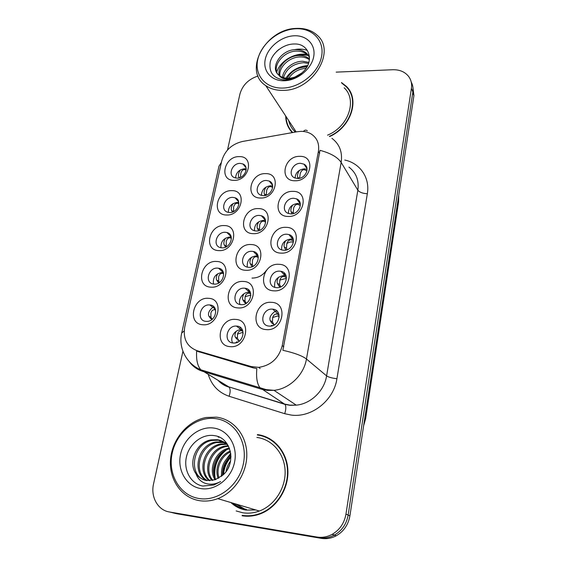 <?xml version="1.0" encoding="UTF-8"?>
<svg xmlns="http://www.w3.org/2000/svg" width="567" height="567" viewBox="0 0 567 567"><rect width="100%" height="100%" fill="white"/><g stroke="black" fill="none" stroke-linecap="round" stroke-linejoin="round"><path stroke-width="0.85" d="M210.938 287.157C195.048 286.767 201.023 260.09 216.495 261.465C232.427 261.472 226.736 288.667 210.938 287.157M217.593 268.12C208.295 267.241 204.212 283.117 213.568 284.046L214.149 284.102C223.363 285.031 227.58 269.389 218.501 268.219L217.593 268.12M218.848 250.593C203.121 250.472 208.932 224.504 224.263 225.581C240.032 225.333 234.497 251.805 218.848 250.593M225.319 232.279C216.559 231.584 212.115 246.092 220.669 247.666L221.966 247.836C230.641 248.587 235.206 234.299 226.913 232.513L225.319 232.279M226.552 215.006C210.974 215.141 216.637 189.846 231.825 190.654C247.439 190.158 242.052 215.921 226.552 215.006M232.839 197.38C224.567 196.855 219.861 210.116 227.636 212.214L229.578 212.533C237.764 213.107 242.57 200.045 235.064 197.777L232.839 197.38M234.051 180.349C218.628 180.731 224.142 156.088 239.189 156.627C254.654 155.904 249.402 180.993 234.051 180.349M240.167 163.388C232.342 163.012 227.452 175.16 234.469 177.655L236.985 178.144C244.731 178.57 249.707 166.606 242.938 163.962L240.167 163.388M202.802 324.735C186.763 324.055 192.893 296.647 208.514 298.327C224.61 298.603 218.763 326.571 202.802 324.735M209.662 304.94C199.896 303.869 196.132 320.979 206.119 321.369L206.303 321.376C216.034 322.262 219.578 305.365 209.818 304.954L209.662 304.94M237.998 307.916C221.562 307.357 227.395 279.9 243.42 281.459C259.899 281.615 254.37 309.625 237.998 307.916M244.448 288.185C234.582 287.193 230.833 304.025 240.862 304.621L241.088 304.642C250.848 305.691 254.767 289.142 245.05 288.249L244.448 288.185M245.717 270.275C229.444 269.998 235.121 243.286 250.99 244.54C267.298 244.42 261.919 271.664 245.717 270.275M251.975 251.309C242.726 250.508 238.494 265.795 247.644 267.185L248.707 267.312C257.843 268.17 262.223 253.151 253.385 251.5L251.975 251.309M253.215 233.654C237.112 233.654 242.641 207.65 258.346 208.606C274.492 208.231 269.261 234.738 253.215 233.654M259.296 215.417C250.621 214.801 246.028 228.671 254.292 230.705L256.114 230.996C264.683 231.669 269.41 218.04 261.437 215.793L259.296 215.417M260.522 198.018C244.575 198.28 249.955 172.956 265.512 173.637C281.494 173.013 276.398 198.811 260.522 198.018M266.419 180.476C258.261 180.03 253.414 192.638 260.834 195.161L263.329 195.643C271.387 196.147 276.342 183.758 269.212 181.057L266.419 180.476M230.067 346.628C213.461 345.757 219.457 317.527 235.645 319.419C252.301 319.859 246.61 348.677 230.067 346.628M236.715 326.096L236.453 326.082C226.431 325.231 223.086 342.546 233.264 343.021L233.916 343.042C243.93 343.446 246.666 326.379 236.715 326.096M273.769 290.821C256.929 290.389 262.45 262.882 278.886 264.321C295.761 264.35 290.566 292.409 273.769 290.821M279.786 271.168C269.991 270.253 266.058 286.455 275.874 287.575L276.618 287.653C286.285 288.624 290.41 272.748 280.941 271.31L279.786 271.168M281.048 253.116C264.385 252.974 269.757 226.219 286.023 227.346C302.721 227.098 297.668 254.385 281.048 253.116M286.888 234.228C277.752 233.512 273.329 248.098 282.16 250.019L283.805 250.26C292.806 251.032 297.399 236.751 288.915 234.568L286.888 234.228M288.128 216.445C271.636 216.573 276.866 190.54 292.969 191.37C309.49 190.866 304.571 217.402 288.128 216.445M293.791 198.294C285.258 197.755 280.488 210.903 288.355 213.433L290.793 213.894C299.213 214.482 304.118 201.611 296.584 198.868L293.791 198.294M295.01 180.767C278.695 181.156 283.784 155.805 299.723 156.357C316.074 155.606 311.283 181.433 295.01 180.767M300.517 163.31C292.508 162.942 287.512 174.82 294.471 177.797L297.597 178.499C305.493 178.924 310.603 167.286 303.947 164.147L300.517 163.31M266.284 329.604C249.26 328.86 254.937 300.581 271.543 302.346C288.61 302.665 283.259 331.532 266.284 329.604M272.486 309.143C262.117 308.023 258.637 325.678 269.233 326.096L269.467 326.11C279.772 326.989 282.983 309.646 272.692 309.164L272.486 309.143M213.475 284.032C212.668 277.348 215.673 273.478 222.491 272.415L223.398 272.521L218.501 268.219M220.974 247.729C220.662 241.492 223.689 237.899 230.053 236.956L231.258 237.098M228.338 212.398C228.444 206.601 231.471 203.269 237.424 202.419L238.849 202.589M235.567 177.995C236.035 172.623 239.047 169.54 244.604 168.76L246.184 168.945M240.039 304.5C237.601 299.213 243.193 291.721 249.104 292.324L250.416 292.522M247.297 267.107C246.702 260.586 249.763 256.83 256.475 255.845L258.12 256.107M254.427 230.748C254.321 224.688 257.39 221.215 263.648 220.336L265.54 220.641M261.437 195.374C261.734 189.761 264.796 186.557 270.629 185.756L272.706 186.075M232.676 342.943C229.522 337.62 235.022 329.243 241.28 329.796L242.414 329.93M274.761 287.313C273.882 280.495 276.98 276.576 284.039 275.555L286.151 275.973M281.636 249.856C281.303 243.534 284.421 239.919 290.984 239.019L293.387 239.501M288.397 213.447C288.525 207.6 291.644 204.276 297.753 203.461L300.354 203.971M295.046 178.045C295.556 172.651 298.653 169.583 304.344 168.838L307.073 169.356M297.271 131.728L300.971 131.367C304.954 131.324 308.476 132.274 311.531 134.216C317.229 138.185 319.512 143.898 318.399 151.354L282.253 345.565C278.929 358.202 271.083 365.467 258.708 367.345L251.287 366.58L197.11 350.711C186.99 346.742 182.865 338.832 184.736 326.961L221.718 160.978C224.78 150.624 231.669 144.131 242.4 141.495L297.271 131.728M276.887 313.104L278.624 313.431M214.716 308.838L215.254 308.895M251.989 278.071C257.928 278.113 262.776 275.491 266.525 270.211M285.704 115.994C285.811 122.515 288.008 128.057 292.303 132.614M289.666 128.666L290.722 130.8M347.833 88.636L349.364 90.174M260.324 435.187L261.366 435.336M331.915 138.305C339.548 144.096 342.631 152.14 341.157 162.438C337.691 157.229 330.632 153.189 319.979 150.319L282.869 350.286C294.443 352.894 302.303 355.807 306.456 359.017C303.905 374.922 289.425 388.891 273.989 390.337L267.213 390.365L261.663 389.246L202.717 371.335C197.11 369.571 192.61 366.317 189.229 361.583M258.708 367.345L260.118 368.507M230.79 453.77L228.232 457.108M231.853 502.83C235.915 506.466 240.628 508.741 245.986 509.655M182.935 351.271L153.558 483.864C150.439 496.77 157.832 510.265 169.391 511.966L319.242 537.672C324.501 538.515 329.555 537.651 334.417 535.071C341.972 530.677 346.55 523.979 348.159 514.985L412.861 92.024C413.386 88.374 412.847 85.043 411.224 82.024M184.183 330.908L181.702 333.035C178.208 347.465 186.196 363.78 200.853 369.812L260.026 387.757C257.092 383.951 256.029 377.544 256.837 368.536L253.158 367.87L196.65 351.072C196.104 359.754 197.5 365.998 200.853 369.812L228.685 386.822L284.62 404.051L289.865 405.143L296.265 405.15C310.808 403.881 324.331 390.84 326.606 375.886L357.855 190.2C359.173 180.412 356.196 172.722 348.925 167.109M329.668 136.548C351.285 126.98 360.158 99.097 346.26 86.276L341.462 82.52M242.088 515.764C248.211 516.757 254.321 516.105 260.416 513.815C277.022 507.543 288.894 488.463 287.873 470.008C286.952 451.523 273.705 436.576 257.425 434.591M169.391 511.966L316.797 537.013C322.091 537.863 327.187 536.992 332.092 534.39C339.704 529.954 344.325 523.206 345.955 514.141L411.429 88.303C412.06 83.838 411.139 79.904 408.672 76.502C404.951 71.832 399.629 69.571 392.697 69.734L336.16 72.137M258.013 76.021C248.502 79.139 242.463 85.178 239.898 94.143L227.523 149.986M269.651 438.66L264.839 436.859M351.207 93.761L349.867 91.776M230.889 454.755L230.542 455.188M227.65 459.355C224.879 464.033 223.178 469.079 222.547 474.494M246.39 509.322C241.429 508.486 237.013 506.451 233.157 503.22C237.006 506.444 241.407 508.479 246.354 509.322M236.113 504.098L244.597 508.975M170.171 512.15L176.486 513.702L321.227 538.338C326.436 539.174 331.454 538.317 336.266 535.765C343.772 531.407 348.315 524.766 349.91 515.842L413.917 95.639L412.868 86.879M173.133 512.908L318.817 537.693L323.934 537.977M272.422 323.346L274.109 324.983M276.93 311.021L275.151 311.375M275.016 311.425C270.799 314.465 269.197 317.52 270.218 320.596L271.48 322.701L274.4 324.905M272.699 325.614L271.77 325.352L270.849 326.053M273.549 323.892L272.436 321.865L270.218 320.596M279.084 314.919L276.717 314.019C274.825 313.969 273.471 315.139 272.649 317.534L272.436 321.865M272.649 317.534L277.929 315.883L279.226 317.045M274.329 324.863L271.473 322.694M237.545 339.945L239.359 341.065M240.805 327.804L239.324 328.293M236.212 331.27C234.908 333.892 234.603 335.813 235.298 337.039L236.694 339.08M233.576 343.035L234.121 342.879M237.828 342.057L236.737 341.823L235.603 342.844M238.679 340.292L237.438 338.35L235.312 337.053L237.438 338.35M242.882 331.156L241.358 330.717C239.508 330.653 238.218 331.794 237.474 334.133L237.431 338.329M237.474 334.133L242.315 332.489L243.186 333.162M212.207 319.278L210.952 317.385L208.911 316.152C207.749 313.423 209.046 310.489 212.788 307.349M215.609 309.965L214.546 309.724C212.76 309.674 211.526 310.815 210.853 313.154L210.945 317.371L208.911 316.152M212.88 307.307L213.993 306.938M211.909 319.519L210.364 318.215L212.171 319.306M211.257 319.108L211.902 319.526M208.918 316.159L210.364 318.215M283.046 88.062C300.276 87.602 318.647 72.569 321.574 56.452C324.763 40.321 312.098 27.563 295.194 28.789C278.326 29.789 261.054 44.056 257.751 59.641C254.2 75.241 265.767 88.764 283.046 88.062M283.323 90.366C312.481 90.677 336.408 51.547 317.407 35.445C311.9 30.306 304.762 27.96 295.995 28.421C265.349 29.045 242.662 71.045 265.774 85.631C270.622 88.969 276.476 90.55 283.323 90.366M327.535 135.152C348.429 126.831 357.571 99.969 344.162 87.807M352.008 96.036L350.874 93.916M329.384 136.342C350.881 126.944 359.79 99.218 345.962 86.496L341.773 83.129M297.845 75.687L299.057 74.986M287.221 78.289C291.112 71.236 297.37 67.438 305.996 66.899L306.945 66.927M288.787 78.289C292.678 72.278 298.448 68.947 306.081 68.295M282.479 77.325C283.259 69.089 293.252 61.08 302.842 61.264L308.887 62.398M283.5 77.672C286.342 68.657 293.054 63.66 303.636 62.682L308.561 63.426M279.162 75.404C276.994 66.509 288.22 55.197 299.617 55.516C303.38 55.516 306.676 56.643 309.504 58.89M279.892 75.957C278.532 67.112 289.489 56.693 300.425 56.962C303.756 56.962 306.754 57.862 309.433 59.67M278.787 75.092L279.46 75.645C281.983 77.523 285.073 78.409 288.731 78.296C293.805 77.991 298.405 76.013 302.523 72.349C314.99 61.654 309.32 43.468 294.656 43.985C283.897 43.744 272.677 52.398 270.268 61.902C268.645 72.576 273.422 78.6 284.606 79.99L285.867 79.975C291.41 79.692 296.633 77.764 301.545 74.192C296.775 77.495 292.033 79.132 287.327 79.118C283.358 78.99 280.509 77.644 278.787 75.092C269.275 67.934 281.253 49.017 296.321 49.648C300.46 49.648 303.983 50.959 306.903 53.567L309.518 57.083M277.362 73.582C272.451 65.014 284.28 50.64 297.151 51.122C301.275 51.129 304.798 52.433 307.711 55.042L309.525 57.189M293.756 35.806C280.934 36.515 267.737 47.401 265.271 59.266C262.606 71.144 271.48 81.329 284.549 80.748C297.576 80.344 311.403 69.018 313.657 56.849C316.11 44.665 306.612 34.92 293.756 35.806M291.013 130.573L292.274 132.586M286.052 116.526C286.292 122.819 288.525 128.156 292.735 132.536M288.624 120.445C289.659 125.045 291.92 128.922 295.414 132.061M276.597 51.455L278.999 49.372M293.798 49.811C298.589 48.677 303.125 48.882 307.399 50.435M296.484 55.764C300.737 54.673 304.805 54.638 308.682 55.651M301.552 67.381L307.3 66.282M276.774 72.129C279.9 60.882 295.655 51.781 307.321 54.694M307.548 54.744L308.115 54.879M285.888 78.175C290.935 70.669 298.199 66.459 307.683 65.545M295.102 76.949L301.672 73.093M198.953 498.499C218.21 501.845 239.515 484.983 243.512 463.097C247.8 441.246 234.199 420.65 215.325 418.581C196.508 416.206 176.677 432.125 172.219 453.054C167.485 473.934 179.626 495.487 198.953 498.499M199.378 500.647C205.488 501.604 211.611 500.937 217.763 498.634C234.858 492.206 247.432 472.495 246.787 453.465C246.248 434.414 233.016 419.077 216.459 417.163L206.168 417.482C188.046 420.686 172.439 438.759 170.582 458.823C168.569 478.867 181.064 497.72 199.378 500.647M236.155 510.938L242.655 512.759C248.24 513.652 253.81 513.078 259.367 511.03C274.832 505.325 285.959 487.67 285.102 470.497C284.336 453.295 272.054 439.312 256.886 437.448M244.781 516.048L245.426 516.147M273.974 441.587L269.424 439.014M242.166 515.339C248.211 516.31 254.243 515.672 260.267 513.418C276.703 507.224 288.468 488.35 287.476 470.078C286.583 451.779 273.471 436.966 257.354 435.002M226.013 471.645C226.644 467.633 228.161 464.104 230.571 461.056M227.785 468.902L229.805 464.203M221.654 476.124C220.79 467.321 223.873 460.262 230.904 454.932M222.604 475.302C222.243 467.456 225.028 461.07 230.96 456.137M218.203 478.42C214.184 468.874 219.904 454.925 230.301 451.048M219.032 477.953C215.729 468.767 221.01 456.017 230.493 451.92M215.063 479.76L222.583 475.323C236.893 463.778 231.251 437.745 214.808 435.711C202.759 433.358 189.81 443.217 186.593 456.258C183.233 469.285 190.073 482.73 201.455 485.777L202.851 486.047L213.95 484.983L220.641 481.546C215.283 484.402 210.045 484.955 204.935 483.197C200.619 481.567 197.642 478.428 195.998 473.778C198.776 477.499 202.419 479.732 206.92 480.483L215.063 479.76C207.855 469.207 215.595 450.375 229.344 448.079M215.836 479.491C209.464 469.129 216.651 451.552 229.607 448.759M212.122 480.469C202.199 470.475 209.797 448.469 225.028 446.073L228.246 445.726M212.845 480.341C203.588 470.156 211.271 448.908 226.162 446.569L228.529 446.257M209.294 480.674C196.721 471.808 203.801 446.661 220.435 444.06L226.361 443.841M209.988 480.667C198.081 471.468 205.311 447.122 221.598 444.571L226.85 444.28M206.572 480.426C191.398 473.261 197.621 444.804 215.729 441.998L222.009 441.813L224.277 442.288M207.246 480.532C192.716 472.878 199.187 445.272 216.92 442.515L224.815 442.65M195.998 473.778C187.812 462.885 196.104 442.253 210.917 439.886L217.26 439.694C221.47 440.297 225.127 442.303 228.239 445.712M206.842 480.582C187.833 477.662 191.44 443.557 212.129 440.417L218.458 440.226L227.339 444.195M224.901 442.48L226.58 443.118M213.398 428.007C199.088 426.122 183.921 438.277 180.575 454.231C177.024 470.149 186.366 486.408 200.98 488.605C215.545 491.043 231.556 478.35 234.632 461.843C237.927 445.371 227.75 429.658 213.398 428.007M218.897 436.973L218.182 437.1L219.479 437.242M215.084 478.009C213.61 466.428 217.43 457.03 226.538 449.815M223.547 474.444C224.163 467.669 226.63 461.907 230.96 457.158M214.184 475.507C213.674 465.72 216.948 457.597 224 451.155M222.973 474.983C223.462 467.619 226.127 461.418 230.96 456.371M279.488 286.321L280.013 287.136M284.84 273.577L283.238 273.684M278.603 277.143C277.128 279.921 276.724 281.99 277.376 283.358L278.595 285.57M280.226 287.065L278.588 285.57L280.644 286.682L279.574 284.542L277.376 283.358M286.455 277.497L283.869 276.441C281.997 276.427 280.651 277.639 279.822 280.077L279.574 284.542M279.822 280.077L285.796 278.503M292.437 237.197L291.098 237.134M285.74 240.564C284.152 243.449 283.684 245.624 284.343 247.113L285.513 249.437L286.491 249.934M287.193 249.7L286.526 248.218L284.343 247.113M293.543 241.025L290.828 239.884C288.972 239.905 287.632 241.152 286.803 243.633L286.526 248.218M286.803 243.633C288.95 242.081 291.147 241.599 293.394 242.187L293.394 242.187M285.896 250.082L285.513 249.437M292.685 204.963C290.991 207.933 290.467 210.222 291.126 211.831L292.055 213.823M293.55 213.497L293.288 212.852L291.126 211.831M300.368 205.481L297.597 204.304C295.761 204.354 294.429 205.637 293.6 208.16L293.288 212.852M299.723 201.817L298.703 201.661M299.447 170.306C297.654 173.353 297.08 175.742 297.732 177.471L298.171 178.485M306.96 170.823L304.188 169.668C302.374 169.739 301.049 171.057 300.219 173.615L299.674 177.62M306.712 167.364L306.045 167.201M219.493 282.494L218.706 281.175L216.679 280.034C215.892 278.666 216.247 276.554 217.749 273.684M223.653 273.613L222.321 273.28C220.549 273.259 219.323 274.442 218.642 276.824L218.706 281.175M221.364 270.743L222.363 270.523M218.727 282.976L218.082 282.196L219.082 282.763M216.679 280.034L218.082 282.196M226.623 246.595L224.241 244.845C223.448 243.385 223.859 241.173 225.46 238.204M231.407 238.204L229.89 237.8C228.132 237.807 226.913 239.026 226.233 241.45L226.254 245.915M229.635 235.213L230.457 235.114M225.602 247.12L224.241 244.845M237.679 200.668L238.282 200.654M238.905 203.688L237.261 203.234C235.525 203.277 234.313 204.524 233.618 206.983L233.604 211.555L231.605 210.57C230.812 209.01 231.272 206.7 232.98 203.638M231.605 210.57L232.442 212.065M246.149 170.036L244.448 169.561C242.726 169.625 241.521 170.908 240.819 173.403L240.458 177.017M239.841 177.641L238.785 177.152C237.991 175.508 238.501 173.105 240.309 169.958M238.785 177.152L239.154 177.854M245.199 302.7L245.802 303.529M249.083 290.339L247.715 290.616M243.952 293.756C242.52 296.498 242.166 298.54 242.882 299.886L244.221 302.02M245.894 303.473L244.214 302.02L246.191 303.147L245.001 301.091L242.882 299.886M250.763 293.791L248.934 293.21C247.106 293.182 245.816 294.358 245.072 296.747L245.001 301.091M245.072 296.747L250.529 295.138L250.876 295.45M257.085 253.931L255.894 254.037M251.486 257.248C249.948 260.09 249.537 262.238 250.253 263.698L251.542 265.944M253.123 266.284L252.358 264.824L250.253 263.698M258.339 257.397L256.305 256.709C254.498 256.709 253.215 257.928 252.464 260.359L252.358 264.824M252.124 266.745L251.542 265.937L252.634 266.525M264.796 218.536L263.846 218.522M258.821 221.704C257.184 224.631 256.716 226.885 257.432 228.466L258.609 230.684M259.863 230.23L259.516 229.507L257.432 228.466M265.647 221.931L263.478 221.18C261.692 221.208 260.416 222.462 259.658 224.929L259.516 229.507M265.973 187.089C264.229 190.101 263.712 192.447 264.42 194.141L265.087 195.473M272.692 187.351L270.473 186.578C268.694 186.635 267.433 187.918 266.667 190.42L266.277 194.424M272.217 184.084L271.55 184.013M282.253 345.565L283.826 346.855M251.287 366.58L253.158 367.87M197.11 350.711L199.201 352.043M318.399 151.354L319.703 153.409M336.918 378.728C332.028 378.146 328.598 377.204 326.606 375.886L306.456 359.017L341.157 162.438L357.855 190.2C359.563 192.298 362.724 193.482 367.331 193.737L336.918 378.728C333.871 400.359 311.637 417.971 291.218 415.072L284.705 413.69L229.111 396.269C218.642 392.655 211.718 385.454 208.33 374.681M307.364 130.722C305.868 129.751 304.557 129.999 303.43 131.466M181.787 332.673L218.997 166.124L221.399 162.417M245.965 140.857L244.15 141.183M218.571 380.783C221.428 383.59 224.801 385.603 228.685 386.822L285.003 404.391L290.084 405.306L296.265 405.15L273.989 390.337L266.277 389.635L260.026 387.757L285.003 404.391C286.179 406.291 286.08 409.388 284.705 413.69M344.75 160.036C360.038 163.19 370.166 177.776 367.331 193.737M345.955 514.141L348.159 514.985M316.797 537.013L319.242 537.672M411.429 88.303L412.861 92.024M218.295 380.62C221.314 383.831 224.922 386.014 229.118 387.169C230.493 389.082 230.493 392.116 229.111 396.269M364.248 421.692L398.509 196.792M398.041 199.853L398.587 201.923L365.644 418.616M413.917 95.639L412.762 92.648M349.91 515.842L348.131 515.162M321.227 538.338L318.817 537.693M363.617 425.845L365.658 418.538L364.886 417.532M241.903 329.051L241.358 330.717M214.546 309.724L215.006 308.37M230.726 453.281L226.871 458.547M221.456 474.423L221.286 476.415M230.946 502.56C235.185 506.593 240.167 509.095 245.908 510.08L255.781 509.96M235.787 503.999L244.434 508.932M284.754 273.57L284.365 274.853M284.152 275.562L283.869 276.441M291.686 237.119L291.523 237.637M291.105 239.026L290.828 239.884M297.873 203.468L297.597 204.304M304.465 168.838L304.188 169.668M299.567 178.279L297.732 177.471M222.321 273.28L222.618 272.422M222.774 271.983L222.951 271.451M237.261 203.234L237.552 202.419M238.034 201.058L238.175 200.654M244.448 169.561L244.731 168.76M249.643 291.041L249.324 292.048M249.232 292.331L248.934 293.21M257.177 254.066L256.865 255.022M256.603 255.852L256.305 256.709M264.371 218.508L264.222 218.954M263.775 220.343L263.478 221.18M270.764 185.756L270.473 186.578M266.447 195.083L264.42 194.141M241.28 329.796L236.453 326.082M277.086 313.119L272.692 309.164M307.009 168.619L303.947 164.147M300.333 203.801L296.584 198.868M292.99 239.359L288.915 234.568M285.18 275.697L280.941 271.31M272.607 185.345L269.212 181.057M265.498 220.4L261.437 215.793M257.872 256.043L253.385 251.5M249.707 292.388L245.05 288.249M214.872 308.852L209.818 304.954M246.014 167.719L242.938 163.962M238.693 201.788L235.064 197.777M231.166 236.722L226.913 232.513M332.092 534.39L334.417 535.071M398.736 195.303L398.587 201.923M336.266 535.765L334.232 535.17M271.572 322.85L273.648 324.062M307.711 55.042L306.903 53.567M296.158 131.927L265.774 85.631M259.367 511.03L217.763 498.634M260.933 513.61L260.267 513.418M226.162 446.569L225.028 446.073M221.598 444.571L220.435 444.06M216.92 442.515L215.729 441.998M212.129 440.417L210.917 439.886M278.815 285.945L280.566 286.923M218.217 282.394L218.968 282.834M244.327 302.197L246.213 303.288M251.798 266.341L252.35 266.653"/></g></svg>
